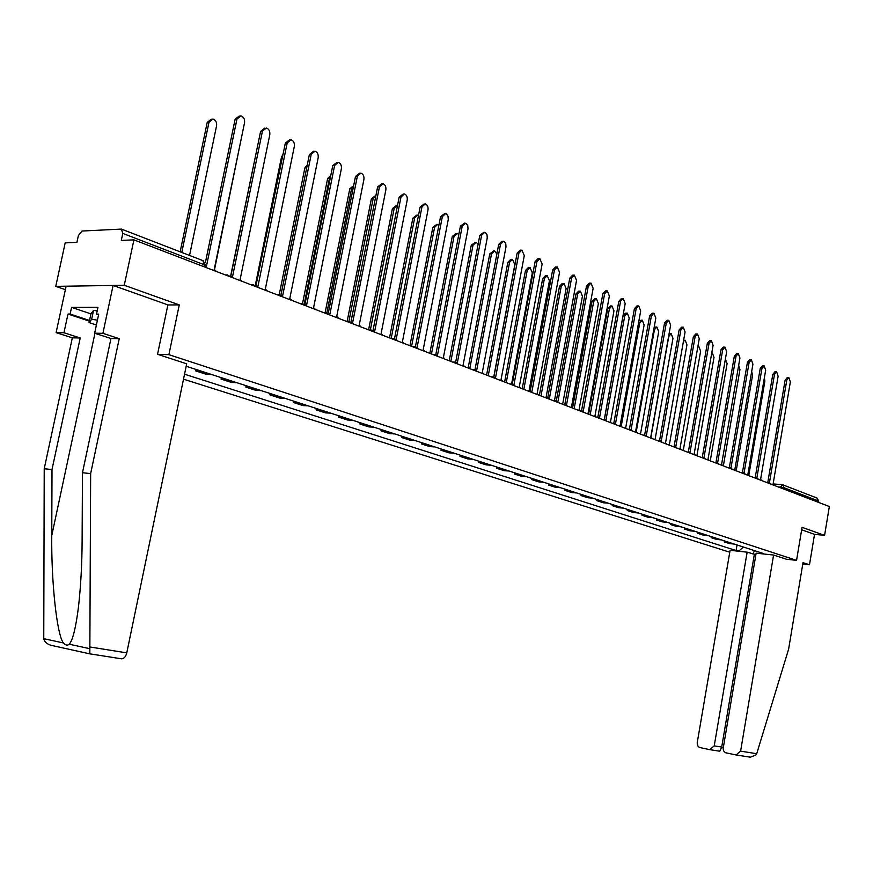 <?xml version="1.0" encoding="UTF-8"?>
<svg xmlns="http://www.w3.org/2000/svg" width="873" height="873" viewBox="0 0 873 873"><rect width="100%" height="100%" fill="white"/><g stroke="black" fill="none" stroke-linecap="round" stroke-linejoin="round"><path stroke-width="1.31" d="M183.516 379.177L729.773 552.227M167.878 304.95L179.271 304.917L124.261 285.275L55.763 286.355L65.377 289.65M55.763 286.355L65.18 242.88L76.911 242.367L78.384 235.557L82.007 231.039L121.391 229.086L122.787 233.418L121.292 240.413L133.907 239.857L829.35 506.526L824.581 535.356L802.069 527.314L796.558 560.357L168.893 354.667L179.271 304.917M124.261 285.275L133.907 239.857M782.972 484.886L817.117 498.09L818.754 501.091L784.26 487.821L778.072 486.861M818.547 502.379L818.754 501.091M802.778 564.013L809.489 564.766L814.531 534.363L824.581 535.356M200.561 370.938L195.574 370.839L206.443 374.353L211.43 374.462M195.868 369.41L195.574 370.839M226.042 379.198L221.055 379.078L231.618 382.494L236.605 382.625M221.338 377.671L221.055 379.078M250.813 387.23L245.815 387.099L256.095 390.417L261.082 390.569M246.099 385.702L245.815 387.099M274.897 395.043L269.899 394.891L279.895 398.121L284.882 398.284M270.183 393.516L269.899 394.891M298.315 402.649L293.328 402.464L303.04 405.607L308.038 405.803M293.601 401.111L293.328 402.464M321.111 410.037L316.124 409.841L325.585 412.907L330.561 413.104M316.386 408.509L316.124 409.841M343.296 417.239L338.309 417.021L347.519 420L352.506 420.229M338.571 415.701L338.309 417.021M364.892 424.245L359.916 424.016L368.897 426.919L373.862 427.159M360.178 422.718L359.916 424.016M385.931 431.066L380.966 430.826L389.707 433.652L394.672 433.903M381.217 429.538L380.966 430.826M406.436 437.722L401.482 437.46L410.004 440.221L414.959 440.483M401.722 436.194L401.482 437.46M426.428 444.204L421.473 443.931L429.789 446.616L434.732 446.9M421.714 442.676L421.473 443.931M445.907 450.523L440.974 450.239L449.082 452.858L454.004 453.152M441.214 449.006L440.974 450.239M464.916 456.688L459.995 456.393L467.895 458.947L472.817 459.253M460.224 455.171L459.995 456.393M483.456 462.712L478.546 462.395L486.261 464.894L491.172 465.211M478.775 461.184L478.546 462.395M501.56 468.583L496.661 468.255L504.19 470.7L509.079 471.016M496.879 467.066L496.661 468.255M519.217 474.312L514.339 473.974L521.694 476.363L526.572 476.691M514.557 472.795L514.339 473.974M536.469 479.91L531.613 479.561L538.794 481.885L543.65 482.234M531.821 478.404L531.613 479.561M553.329 485.377L548.473 485.028L555.49 487.298L560.335 487.647M548.691 483.871L548.473 485.028M569.785 490.713L564.962 490.353L571.815 492.579L576.638 492.939M565.169 489.218L564.962 490.353M585.881 495.94L581.069 495.569L587.769 497.741L592.581 498.112M581.265 494.434L581.069 495.569M601.606 501.037L596.816 500.666L603.374 502.783L608.154 503.164M597.012 499.552L596.816 500.666M616.993 506.024L612.213 505.642L618.619 507.726L623.398 508.108M612.41 504.539L612.213 505.642M632.03 510.912L627.272 510.519L633.547 512.549L638.294 512.942M627.469 509.428L627.272 510.519M646.751 515.681L642.004 515.288L648.148 517.274L652.884 517.667M642.201 514.208L642.004 515.288M661.156 520.352L656.431 519.948L662.432 521.901L667.147 522.305M656.616 518.878L656.431 519.948M675.244 524.924L670.54 524.52L676.422 526.419L681.115 526.834M670.726 523.462L670.54 524.52M689.048 529.398L684.356 528.994L690.117 530.849L694.799 531.264M684.541 527.947L684.356 528.994M702.558 533.785L697.887 533.37L703.529 535.193L708.189 535.618M698.073 532.334L697.887 533.37M715.795 538.084L711.146 537.659L716.668 539.449L721.305 539.874M711.32 536.633L711.146 537.659M728.748 542.286L724.132 541.86L729.544 543.606L734.16 544.043M724.306 540.845L724.132 541.86M759.816 552.358L760.339 553.176L763.351 553.504L186.189 366.267M760.339 553.176L762.336 553.831M741.035 551.507L739.016 550.852L743.349 547.022M184.541 374.201L736.07 550.536L739.016 550.852M786.42 559.233L796.558 560.357M157.729 354.362L168.893 354.667M737.019 544.97L736.07 550.536M754.468 550.634L752.941 554.028M216.493 271.525L214.201 269.451L244.549 122.722C244.887 119.132 243.665 116.829 240.904 115.825L236.954 119.11L206.41 266.451L205.712 266.221M205.373 262.664L235.11 119.317L239.18 116.022M189.539 255.44L216.58 125.788C216.908 122.253 215.696 119.994 212.925 119.012L208.996 122.253L181.77 252.439M180.144 251.806L207.207 122.449L211.211 119.208M242.356 281.444L240.14 279.415L269.801 134.715C270.139 131.19 268.96 128.931 266.287 127.949L262.435 131.212L232.567 276.501L230.396 276.392M230.788 276.272L260.591 131.408L264.672 128.124M267.487 291.08L265.327 289.083L294.343 146.369C294.67 142.91 293.535 140.695 290.949 139.735L287.184 142.965L257.971 286.257L255.953 286.126M255.898 286.071L285.329 143.15L289.432 139.876M89.384 321.144L67.985 314.04L63.947 332.744L80.218 337.971L52.009 469.543L44.217 468.736L43.759 638.676C44.381 641.786 46.804 643.99 51.027 645.3L52.009 645.518M52.009 469.543L51.758 535.553C51.212 582.258 56.931 635.075 63.413 642.954C65.497 645.289 67.439 645.714 69.262 644.219C72.666 640.422 75.7 628.353 78.352 607.99C80.763 587.016 82.018 564.373 82.117 540.049L82.466 472.74L110.969 338.517L94.644 333.202L98.725 314.116L96.499 314.105L97.951 307.318L71.564 307.361L70.124 314.051L89.526 320.489M63.947 332.744L56.101 332.635L66.13 286.191L113.097 285.449L167.889 304.884L157.544 354.307L186.702 363.801L126.771 652.873C125.81 656.561 124.141 658.548 121.751 658.842L89.832 653.844L90.65 473.592L82.466 472.74M80.218 337.971L72.339 337.829L56.101 332.635M44.217 468.736L72.339 337.829M90.65 473.592L119.241 338.669L102.905 333.322L94.644 333.202M102.905 333.322L113.097 285.449M67.985 314.04L70.124 314.051M119.241 338.669L110.969 338.517M98.573 314.804L96.499 314.105M71.564 307.361L90.934 313.876M786.497 559.244L773.587 555.053L756.138 553.155L723.128 748.696L723.782 751.107L725.419 752.701L735.972 754.949L740.61 751.129L756.716 753.715L756.28 754.752L750.442 757.197L736.266 754.992M756.716 753.715L788.625 649.141L803.007 562.649L809.489 564.766M755.887 554.65L747.146 552.173L730.101 550.306L697.178 742.988L697.789 745.88L699.393 747.452L709.694 749.645L714.234 745.869L721.698 747.07L719.81 751.216L709.967 749.689M747.146 552.173L714.234 745.869M773.587 555.053L740.61 751.129M814.531 534.363L801.654 529.791M754.327 554.475L721.698 747.07L723.259 747.375M96.401 324.996L89.079 322.574L90.967 313.745L93.553 310.351L97.187 310.897M89.079 322.574L91.643 319.3L97.427 320.173M93.553 310.351L91.643 319.3M214.529 269.571L241.908 135.49M230.581 276.305L257.906 144.427M291.898 300.432L289.803 298.49L318.187 157.697C318.514 154.292 317.423 152.12 314.913 151.182L311.224 154.39L282.656 295.74L280.779 295.598M280.866 295.543L309.38 154.554L313.483 151.302M315.622 309.533L313.593 307.623L341.376 168.707C341.692 165.357 340.634 163.229 338.2 162.313L334.599 165.499L306.641 304.961L305.037 304.764M304.852 304.742L332.755 165.641L336.858 162.422M338.702 318.383L336.716 316.506L363.921 179.423C364.237 176.128 363.223 174.022 360.855 173.127L357.341 176.291L329.961 313.92L328.346 313.745M328.193 313.603L355.497 176.422L359.589 173.225M255.265 285.504L281.477 156.998L283.048 154.325M306.86 167.005L280.811 295.543M279.24 294.572L304.873 167.889L307.307 164.801M330.703 175.91L329.427 178.343L304.175 304.219M302.516 303.651L327.637 178.474L330.823 175.32M353.652 185.72L351.579 188.666L326.851 312.861M325.116 312.676L349.8 188.786L353.663 185.665M375.903 195.607L373.153 198.706L348.894 321.482M347.127 321.482L371.374 198.815L375.39 195.716M397.51 205.461L394.17 208.494L370.327 330.049M368.592 329.841L392.392 208.592L396.397 205.515M418.516 215.238L417.861 215.009L414.642 218.032L391.202 338.364M389.533 337.873L412.864 218.119L416.847 215.064M438.944 224.928L437.744 224.328L434.59 227.318L411.587 346.33M409.939 345.697L432.822 227.395L436.784 224.372M458.805 234.564L457.136 233.407L454.036 236.376L431.469 353.958M429.822 353.325L452.279 236.452L456.23 233.44M478.12 244.189L476.047 242.268L473.013 245.215L450.861 361.389M449.224 360.756L471.256 245.28L475.185 242.301M496.879 253.978L494.489 250.911L491.521 253.836L469.783 368.646M468.135 368.013L489.764 253.89L493.671 250.933M493.736 376.983L514.819 264.694L512.495 259.346L509.581 262.249L488.236 375.717M486.599 375.095L507.835 262.293L510.738 259.39L511.709 259.357M511.589 383.989L532.334 272.845L530.064 267.575L527.216 270.455L506.242 382.625M504.616 382.003L525.47 270.488L528.318 267.607L529.322 267.585M529.005 390.94L549.423 280.8L547.218 275.617L544.425 278.476L523.833 389.369M522.196 388.747L542.69 278.498L545.483 275.639L546.52 275.628M546.018 397.695L566.119 288.581L563.98 283.463L561.241 286.311L540.998 395.96M539.372 395.327L559.506 286.322L562.245 283.485L563.314 283.474M562.649 404.254L582.433 296.176L580.359 291.135L577.664 293.961L557.782 402.388M556.156 401.766L575.94 293.972L578.624 291.156L579.716 291.146M578.93 410.496L598.387 303.608L596.357 298.631L593.716 301.436L574.161 408.673M572.633 407.571L591.992 301.436L594.633 298.642L595.746 298.642M594.84 416.596L613.97 310.864L611.995 305.965L609.409 308.736L590.181 414.817M588.718 413.387L607.695 308.747L610.282 305.965L611.416 305.965M610.391 422.565L629.215 317.958L627.294 313.123L624.752 315.884L605.84 420.819M604.389 419.324L623.038 315.884L625.581 313.123L626.738 313.123M361.149 326.993L359.218 325.149L385.866 189.845C386.172 186.593 385.189 184.541 382.898 183.657L379.449 186.8L352.648 322.628L351.197 322.443M350.891 322.246L377.616 186.92L381.697 183.745M382.985 335.363L381.119 333.562L407.222 199.982C407.527 196.796 406.567 194.766 404.352 193.915L400.98 197.025L374.724 331.107L373.328 330.922M372.978 330.66L399.147 197.134L403.217 193.981M404.254 343.515L402.431 341.747L428.01 209.858C428.316 206.715 427.388 204.729 425.227 203.889L421.932 206.977L396.2 339.357L394.912 339.171M394.476 338.877L420.109 207.076L424.158 203.944M424.955 351.459L423.187 349.724L448.264 219.483L448.035 216.177L446.321 213.896L445.568 213.612L442.349 216.668L417.119 347.389L415.919 347.203M415.395 346.887L440.527 216.755L444.564 213.656M445.132 359.196L443.408 357.494L468.004 228.857L467.775 225.594L465.756 223.182L462.232 226.118L437.504 355.224L436.38 355.038M435.78 354.7L460.409 226.194L464.436 223.117M464.796 366.736L463.116 365.056L487.232 237.991L487.025 234.782L485.41 232.578L484.701 232.305L481.612 235.317L457.354 362.852L456.317 362.666M455.641 362.317L479.801 235.394L483.795 232.338M483.958 374.081L482.322 372.433L505.991 246.895L505.783 243.742L504.223 241.57L503.535 241.297L500.502 244.298L476.702 370.283L475.741 370.097M474.988 369.748L498.701 244.353L501.724 241.363L502.673 241.33M502.641 381.25L501.047 379.635L524.28 255.582L521.901 250.082L518.933 253.05L495.569 377.529L494.664 377.354M493.867 377.016L517.132 253.094L520.09 250.136L521.083 250.104M520.875 388.234L519.315 386.652L542.122 264.061L539.809 258.637L536.906 261.584L513.979 384.6L513.128 384.426M512.265 384.098L535.105 261.627L538.008 258.681L539.034 258.659M538.663 395.054L537.146 393.494L559.538 272.332L557.29 266.996L554.453 269.91L531.93 391.497L531.133 391.322M530.217 391.017L552.653 269.953L555.501 267.029L556.559 267.007M556.025 401.711L554.541 400.183L576.54 280.408L574.358 275.148L571.575 278.05L549.455 398.23L548.691 398.055M547.742 397.782L569.785 278.072L572.568 275.181L573.659 275.159M572.972 408.215L571.531 406.709L593.138 288.286L591.021 283.103L588.293 285.984L566.566 404.799L565.835 404.636M563.631 404.636L564.842 404.385L586.503 286.006L589.242 283.136L590.355 283.114M589.526 414.566L588.118 413.082L609.354 295.991L607.292 290.884L604.618 293.743L583.262 411.216L582.553 411.052M581.549 410.823L602.839 293.754L605.524 290.905L606.659 290.895M605.698 420.764L604.323 419.302L625.199 303.52L623.191 298.479L620.561 301.316L599.587 417.48L598.878 417.327M597.874 417.13L618.804 301.327L621.434 298.49L622.591 298.49M621.5 426.821L620.157 425.38L640.684 310.875L638.73 305.91L636.155 308.715L615.53 423.601L614.821 423.46M613.806 423.307L634.398 308.726L636.974 305.91L638.152 305.91M636.941 432.746L635.631 431.327L655.819 318.056L653.921 313.167L651.389 315.961L631.103 429.592L630.393 429.451M629.389 429.33L649.632 315.95L652.164 313.156L653.364 313.167M652.044 438.53L650.756 437.144L670.617 325.083L668.773 320.26L666.285 323.032L646.336 435.441L645.627 435.311M644.612 435.212L664.539 323.021L667.027 320.249L668.238 320.26M666.808 444.193L665.553 442.818L685.087 331.958L683.286 327.2L680.853 329.95L661.232 441.16L660.457 441.04M659.508 440.963L679.118 329.939L681.551 327.189L682.784 327.2M681.256 449.737L680.023 448.384L699.251 338.691L697.494 333.988L695.104 336.716L675.789 446.758L674.982 446.649M673.269 446.54L675.135 446.627M674.076 446.561L693.369 336.694L695.77 333.966L697.014 333.977M695.377 455.149L694.188 453.818L713.099 345.272L711.397 340.634L709.051 343.34L690.041 452.225L689.201 452.138M687.466 452.028L689.408 452.105M688.339 452.028L707.326 343.318L709.673 340.601L710.938 340.623M625.603 428.392L644.121 324.909L642.244 320.14L639.756 322.879L621.227 426.275M638.883 320.871L641.72 320.129M640.487 434.099L658.7 331.696L656.878 326.993L654.434 329.71L636.264 431.688M654.193 327.157L656.376 326.993M655.045 439.686L672.974 338.342L671.195 333.704L668.794 336.4L650.931 437.209M669.1 333.672L670.715 333.693M669.296 445.143L686.942 344.846L685.207 340.263L683.439 341.288M709.214 460.453L708.036 459.143L726.663 351.71L724.994 347.127L722.691 349.822L703.987 457.583L703.114 457.517M701.368 457.408L703.365 457.463M702.285 457.387L720.978 349.789L723.28 347.105L724.557 347.127M683.243 450.49L700.615 351.219L698.924 346.69L697.789 347.018M722.746 465.647L721.6 464.349L739.933 358.017L738.318 353.489L736.048 356.162L717.628 462.821L716.7 462.788M716.722 462.799L714.998 462.679L717.039 462.712M715.936 462.635L734.346 356.129L736.605 353.456L737.892 353.489M696.894 455.728L714.005 357.45L712.357 352.987L711.746 353.019M735.994 470.722L734.87 469.445L752.93 364.183L751.347 359.72L749.132 362.382L730.985 467.961L730.035 467.95M728.377 467.808L730.417 467.841M729.304 467.764L747.43 362.339L749.656 359.687L750.944 359.72M710.262 460.857L727.111 363.561L725.376 359.13M748.969 475.698L747.877 474.443L765.665 370.228L764.126 365.831L761.933 368.461L744.069 472.98L743.098 472.991M741.483 472.828L743.512 472.871M742.388 472.784L760.241 368.417L762.435 365.787L763.733 365.82M723.357 465.876L739.955 369.541L738.678 365.285M761.682 480.576L760.612 479.332L778.127 376.154L776.632 371.8L774.482 374.419L756.88 477.902L755.898 477.935M754.327 477.749L756.345 477.793M755.21 477.706L772.801 374.375L774.951 371.756L776.261 371.789M736.19 470.798L752.548 375.401L751.686 371.472M774.133 485.344L773.085 484.122L790.349 381.959L788.886 377.66L786.769 380.257L769.429 482.725L768.436 482.78M766.898 482.573L768.917 482.616M767.771 482.529L785.1 380.202L787.206 377.616L788.526 377.649M748.816 475.327L764.879 381.152L764.388 377.703M780.004 487.603L782.601 484.744L784.26 487.821L784.041 489.142M720.52 539.852L715.009 538.063M707.403 535.596L701.772 533.763M694.002 531.253L688.251 529.387M680.329 526.812L674.458 524.913M666.361 522.283L660.359 520.341M652.087 517.656L645.955 515.67M637.497 512.931L631.234 510.901M622.591 508.097L616.185 506.024M607.346 503.154L600.799 501.026M591.763 498.101L585.063 495.929M575.831 492.929L568.978 490.713M559.517 487.647L552.511 485.377M542.831 482.234L535.651 479.91M525.742 476.702L518.398 474.312M508.261 471.027L500.731 468.583M490.342 465.222L482.627 462.712M471.987 459.263L464.087 456.699M453.174 453.163L445.077 450.544M433.892 446.911L425.588 444.226M414.118 440.505L405.596 437.744M393.832 433.925L385.091 431.098M373.022 427.181L364.052 424.267M351.655 420.251L342.445 417.261M329.721 413.136L320.26 410.07M307.187 405.836L297.475 402.682M284.041 398.328L274.046 395.087M260.241 390.613L249.962 387.285M235.765 382.68L225.201 379.253M210.589 374.517L199.71 370.992M733.385 544.021L727.973 542.264M225.78 275.082L227.515 274.886L230.843 277.025M251.522 284.958L253.214 284.751L256.487 286.857M276.523 294.539L278.171 294.332L281.39 296.405M300.814 303.859L302.429 303.64L305.594 305.692M324.429 312.905L326 312.687L329.121 314.706M347.389 321.711L348.927 321.493L351.994 323.479M369.726 330.278L371.232 330.049L374.244 332.013M391.453 338.615L392.926 338.386L395.906 340.317M412.613 346.723L414.053 346.494L416.988 348.403M433.226 354.624L434.634 354.394L437.526 356.271M453.294 362.328L454.669 362.088L457.528 363.943M472.86 369.825L474.203 369.585L477.018 371.418M491.925 377.136L493.245 376.896L496.028 378.707M510.519 384.262L511.807 384.022L514.557 385.811M528.656 391.224L529.922 390.973L532.639 392.741M546.356 398.012L547.6 397.761L550.274 399.507M580.501 411.096L581.691 410.856L584.299 412.558M596.968 417.414L598.136 417.163L600.722 418.854M613.064 423.58L614.199 423.329L616.753 424.998M628.778 429.614L629.902 429.363L632.434 431.011M644.143 435.507L645.245 435.256L647.744 436.882M659.17 441.269L660.414 441.061M673.858 446.9L675.08 446.692M688.23 452.41L689.419 452.203M702.285 457.801L703.452 457.594M716.046 463.072L717.191 462.865M729.512 468.234L730.636 468.026M742.694 473.297L743.796 473.079M755.603 478.24L756.684 478.022M768.251 483.096L769.309 482.867M205.744 266.047L204.326 264.781L122.787 233.418M203.933 266.702L204.326 264.781L202.852 260.591L121.773 229.239M236.954 119.11L235.11 119.317M207.207 122.449L208.996 122.253M262.435 131.212L260.591 131.408M287.184 142.965L285.329 143.15M43.759 638.676L63.413 642.954M69.262 644.219L89.581 648.639M89.712 646.948L126.771 652.873M94.95 333.29L51.758 535.553M311.224 154.39L309.38 154.554M334.599 165.499L332.755 165.641M357.341 176.291L355.497 176.422M281.477 156.998L282.525 156.911M304.873 167.889L306.663 167.736M327.637 178.474L329.427 178.343M349.8 188.786L351.579 188.666M371.374 198.815L373.153 198.706M392.392 208.592L394.17 208.494M412.864 218.119L414.642 218.032M432.822 227.395L434.59 227.318M452.279 236.452L454.036 236.376M471.256 245.28L473.013 245.215M489.764 253.89L491.521 253.836M507.835 262.293L509.581 262.249M525.47 270.488L527.216 270.455M542.69 278.498L544.425 278.476M559.506 286.322L561.241 286.311M575.94 293.972L577.664 293.961M591.992 301.436L593.716 301.436M607.695 308.747L609.409 308.736M623.038 315.884L624.752 315.884M379.449 186.8L377.616 186.92M400.98 197.025L399.147 197.134M421.932 206.977L420.109 207.076M442.349 216.668L440.527 216.755M462.232 226.118L460.409 226.194M481.612 235.317L479.801 235.394M500.502 244.298L498.701 244.353M518.933 253.05L517.132 253.094M536.906 261.584L535.105 261.627M554.453 269.91L552.653 269.953M571.575 278.05L569.785 278.072M588.293 285.984L586.503 286.006M604.618 293.743L602.839 293.754M620.561 301.316L618.804 301.327M636.155 308.715L634.398 308.726M651.389 315.961L649.632 315.95M666.285 323.032L664.539 323.021M680.853 329.95L679.118 329.939M695.104 336.716L693.369 336.694M709.051 343.34L707.326 343.318M638.534 322.868L639.756 322.879M653.746 329.699L654.434 329.71M722.691 349.822L720.978 349.789M736.048 356.162L734.346 356.129M749.132 362.382L747.43 362.339M761.933 368.461L760.241 368.417M774.482 374.419L772.801 374.375M786.769 380.257L785.1 380.202M226.26 274.908L225.365 274.93M252.046 284.762L251.064 284.784M277.079 294.343L276.021 294.354M301.403 303.64L300.279 303.651M325.04 312.687L323.85 312.687M348.021 321.482L346.777 321.482M370.37 330.049L369.072 330.027M392.119 338.375L390.777 338.353M413.289 346.483L411.903 346.45M433.903 354.373L432.484 354.34M453.993 362.066L452.53 362.033M473.559 369.563L472.064 369.519M492.634 376.874L491.106 376.82M511.229 384L509.679 383.945M529.365 390.951L527.794 390.897M547.065 397.739L545.472 397.673M567.494 406.109L564.842 404.385M564.34 404.363L562.736 404.286M581.211 410.823L579.574 410.746M597.678 417.141L596.03 417.054M613.763 423.307L612.104 423.219M629.488 429.341L627.807 429.243M644.852 435.223L643.161 435.125M662.716 442.633L660.545 441.029M659.868 440.985L658.177 440.887M677.361 448.242L674.916 446.638M674.556 446.616L672.854 446.507M691.689 453.731L689.266 452.149M688.917 452.127L687.204 452.018M705.7 459.111L703.3 457.539M702.972 457.517L701.248 457.397M719.417 464.371L717.039 462.821M732.851 469.521L730.494 467.983M730.188 467.961L728.453 467.83M745.989 474.552L743.654 473.035M743.36 473.013L741.635 472.882M758.866 479.495L756.553 477.989M756.269 477.968L754.534 477.837M771.47 484.329L769.178 482.834M768.906 482.813L767.171 482.682M205.482 267.302L205.842 265.599L203.18 260.711M773.118 483.937L781.782 484.602M782.601 484.744L782.044 484.624M89.832 653.844L121.751 658.842M89.864 653.866L51.027 645.3M710.175 749.7L719.81 751.216M736.474 755.014L750.442 757.197M683.624 340.241L684.748 340.263M697.843 346.679L698.487 346.69"/></g></svg>
